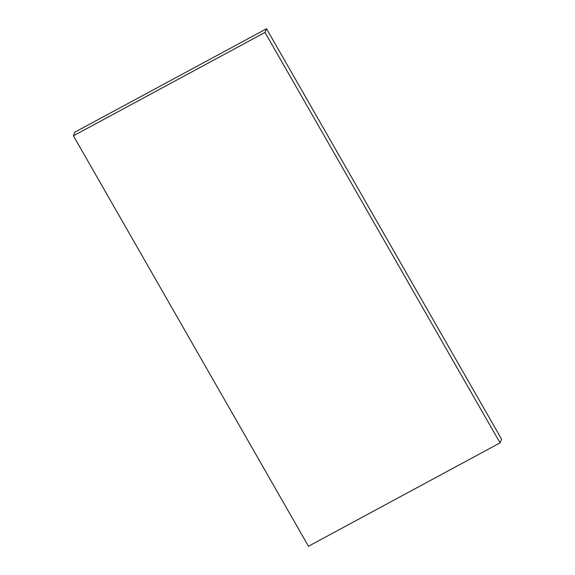 <?xml version="1.0" encoding="UTF-8"?>
<svg xmlns="http://www.w3.org/2000/svg" width="575" height="575" viewBox="0 0 575 575"><rect width="100%" height="100%" fill="white"/><g stroke="black" fill="none" stroke-linecap="round" stroke-linejoin="round"><path stroke-width="0.86" d="M266.52 28.75L501.587 439.192L500.07 442.872L308.48 546.25L73.413 135.808L265.003 32.43L266.52 28.75L74.93 132.128L73.413 135.808M500.07 442.872L265.003 32.43"/></g></svg>

